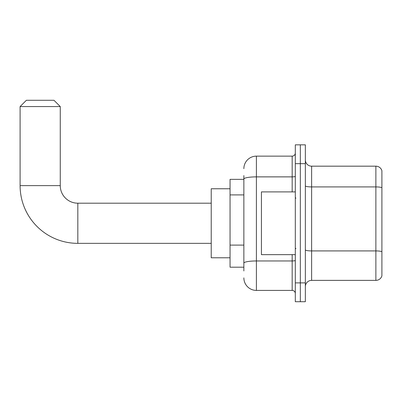 <?xml version="1.0" encoding="UTF-8"?>
<svg xmlns="http://www.w3.org/2000/svg" width="402" height="402" viewBox="0 0 402 402"><rect width="100%" height="100%" fill="white"/><g stroke="black" fill="none" stroke-linecap="round" stroke-linejoin="round"><path stroke-width="0.6" d="M243.858 191.141L243.858 175.589L243.858 179.352L230.05 179.352L230.05 267.199L243.858 267.199M243.858 270.963L243.858 175.589M243.858 168.684A12.547 12.547 0 0 1 256.406 156.137L256.406 290.415L292.174 290.415A3.136 3.136 0 0 1 295.309 293.55A3.136 3.136 0 0 0 292.174 290.415L292.174 254.647M295.309 282.887L295.309 301.711L300.329 301.711L300.329 282.887L300.329 301.711L305.349 301.711L305.349 282.887L300.329 282.887L300.329 163.664L300.329 282.887L295.309 282.887L295.309 163.664L300.329 163.664L300.329 144.841L300.329 163.664L305.349 163.664L305.349 282.887M305.349 163.664L305.349 144.841L295.309 144.841L295.309 163.664M256.406 156.137L292.174 156.137A3.136 3.136 0 0 0 295.309 152.996M243.858 265.315L243.858 248.868M256.406 290.415A12.547 12.547 0 0 1 243.858 277.867M305.349 286.651A6.276 6.276 0 0 1 311.625 280.375L375.875 280.375L375.875 166.177L311.625 166.177A6.276 6.276 0 0 1 305.349 159.901A6.276 6.276 0 0 0 311.625 166.177L311.625 280.375M381.9 170.694A6.276 6.276 0 0 0 375.875 166.177A6.276 6.276 0 0 1 381.9 170.694L381.9 275.857A6.276 6.276 0 0 1 375.875 280.375M211.226 243.356L77.827 243.356A57.727 57.727 0 0 1 20.1 185.629L20.1 106.565L26.376 100.289L53.984 100.289L60.26 106.565L20.1 106.565M77.827 243.356L77.827 203.196A17.567 17.567 0 0 1 60.26 185.629L60.26 106.565M230.05 188.764L211.226 188.764L211.226 257.788L230.05 257.788M295.309 191.9L261.426 191.9L261.426 254.647L295.309 254.647M243.858 194.91L230.05 194.91M243.858 245.104L230.05 245.104M295.309 260.411A3.136 0.543 0 0 1 292.174 260.958L256.406 260.958A12.547 2.181 180 0 0 243.858 263.134M243.858 179.056A12.547 2.181 180 0 1 256.406 176.875L292.174 176.875L292.174 156.137M292.174 191.9L292.174 176.875A3.136 0.543 0 0 0 295.309 176.332M381.9 187.699A6.276 1.09 180 0 0 375.875 186.915L311.625 186.915A6.276 1.09 -0 0 1 305.349 185.824M381.9 251.702A6.276 1.09 180 0 0 375.875 250.918L311.625 250.918A6.276 1.09 0 0 1 305.349 249.828M20.1 185.629L60.26 185.629M211.226 203.196L77.827 203.196M295.937 198.176L295.309 197.548M295.937 248.376L295.309 249.004"/></g></svg>
